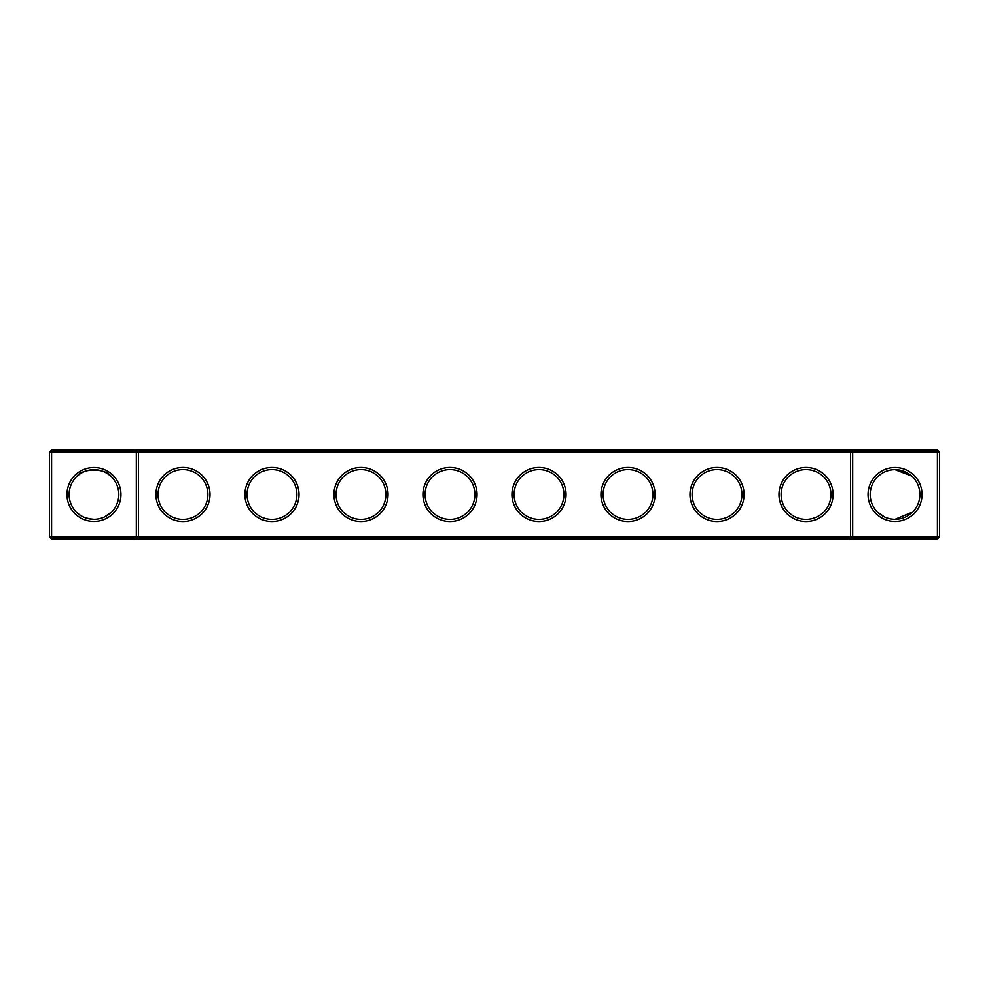<?xml version="1.0" encoding="UTF-8"?>
<svg xmlns="http://www.w3.org/2000/svg" width="989" height="989" viewBox="0 0 989 989"><rect width="100%" height="100%" fill="white"/><g stroke="black" fill="none" stroke-linecap="round" stroke-linejoin="round"><path stroke-width="1.48" d="M76.388 476.933C82.013 467.71 105.984 467.785 111.522 476.933M136.321 449.995L51.589 449.995L51.589 536.866L136.321 536.866L136.321 452.134L49.45 452.134L49.45 536.866L51.589 536.866L51.589 539.005L136.321 539.005L136.321 536.866L850.54 536.866L850.54 452.134L138.46 452.134L138.46 536.866L136.321 539.005L852.679 539.005L850.54 536.866L852.679 536.866L852.679 452.134L850.54 452.134L852.679 449.995L852.679 452.134L937.411 452.134L937.411 536.866L852.679 536.866L852.679 539.005L937.411 539.005L939.55 536.866L939.55 452.134L937.411 452.134L937.411 449.995L136.321 449.995L136.321 452.134L138.46 452.134L136.321 449.995M93.955 519.349A24.849 24.849 0 0 1 72.432 482.076A24.849 24.849 0 0 1 115.478 482.076A24.849 24.849 0 0 1 93.955 519.349C85.734 518.644 79.886 516.221 76.388 512.067M111.522 512.067L104.513 517M937.411 449.995L939.55 452.134M51.589 449.995L49.45 452.134M93.955 521.487A26.987 26.987 0 0 1 70.578 481A26.987 26.987 0 0 1 117.332 481A26.987 26.987 0 0 1 93.955 521.487M182.965 521.562A27.062 27.062 0 0 0 206.404 480.975A27.062 27.062 0 0 0 159.526 480.975A27.062 27.062 0 0 0 182.965 521.562M271.975 521.562A27.062 27.062 0 0 0 295.414 480.975A27.062 27.062 0 0 0 248.536 480.975A27.062 27.062 0 0 0 271.975 521.562M360.985 521.562A27.062 27.062 0 0 0 384.424 480.975A27.062 27.062 0 0 0 337.546 480.975A27.062 27.062 0 0 0 360.985 521.562M449.995 521.562A27.062 27.062 0 0 0 473.434 480.975A27.062 27.062 0 0 0 426.556 480.975A27.062 27.062 0 0 0 449.995 521.562M539.005 521.562A27.062 27.062 0 0 0 562.444 480.975A27.062 27.062 0 0 0 515.566 480.975A27.062 27.062 0 0 0 539.005 521.562M628.015 521.562A27.062 27.062 0 0 0 651.454 480.975A27.062 27.062 0 0 0 604.576 480.975A27.062 27.062 0 0 0 628.015 521.562M717.025 521.562A27.062 27.062 0 0 0 740.464 480.975A27.062 27.062 0 0 0 693.586 480.975A27.062 27.062 0 0 0 717.025 521.562M806.035 521.562A27.062 27.062 0 0 0 829.474 480.975A27.062 27.062 0 0 0 782.596 480.975A27.062 27.062 0 0 0 806.035 521.562M895.045 521.487A26.987 26.987 0 0 0 918.422 481A26.987 26.987 0 0 0 871.668 481A26.987 26.987 0 0 0 895.045 521.487M911.673 476.03L895.045 469.651L909.608 474.361L895.045 469.651L909.608 474.361L904.28 471.432M909.608 474.361L895.045 469.651L910.523 475.054L895.045 469.651L903.414 471.098M901.795 470.579L896.615 469.701L901.795 470.579M895.119 469.651L894.489 469.651L895.119 469.651M891.163 469.948L890.248 470.121L891.163 469.948M888.134 470.628L888.827 470.443M881.088 473.941L878.405 476.043L881.088 473.941M903.476 471.123L898.89 469.948L903.476 471.123M910.733 475.227L904.898 471.691L910.733 475.227M182.965 519.423A24.923 24.923 0 0 0 204.55 482.039A24.923 24.923 0 0 0 161.38 482.039A24.923 24.923 0 0 0 182.965 519.423M271.975 519.423A24.923 24.923 0 0 0 293.56 482.039A24.923 24.923 0 0 0 250.39 482.039A24.923 24.923 0 0 0 271.975 519.423M360.985 519.423A24.923 24.923 0 0 0 382.57 482.039A24.923 24.923 0 0 0 339.4 482.039A24.923 24.923 0 0 0 360.985 519.423M449.995 519.423A24.923 24.923 0 0 0 471.58 482.039A24.923 24.923 0 0 0 428.41 482.039A24.923 24.923 0 0 0 449.995 519.423M539.005 519.423A24.923 24.923 0 0 0 560.59 482.039A24.923 24.923 0 0 0 517.42 482.039A24.923 24.923 0 0 0 539.005 519.423M628.015 519.423A24.923 24.923 0 0 0 649.6 482.039A24.923 24.923 0 0 0 606.43 482.039A24.923 24.923 0 0 0 628.015 519.423M717.025 519.423A24.923 24.923 0 0 0 738.61 482.039A24.923 24.923 0 0 0 695.44 482.039A24.923 24.923 0 0 0 717.025 519.423M806.035 519.423A24.923 24.923 0 0 0 827.62 482.039A24.923 24.923 0 0 0 784.45 482.039A24.923 24.923 0 0 0 806.035 519.423M937.411 539.005L937.411 536.866L939.55 536.866M895.045 519.349L893.611 519.312L895.045 519.349A24.849 24.849 0 0 0 916.568 482.076A24.849 24.849 0 0 0 873.522 482.076A24.849 24.849 0 0 0 895.045 519.349L912.612 512.067M49.45 536.866L51.589 539.005M877.478 512.067L884.487 517M879.295 513.724L882.831 516.147M887.912 518.31L890.446 518.916M109.705 513.724L106.182 516.134M101.088 518.31L98.554 518.916"/></g></svg>
